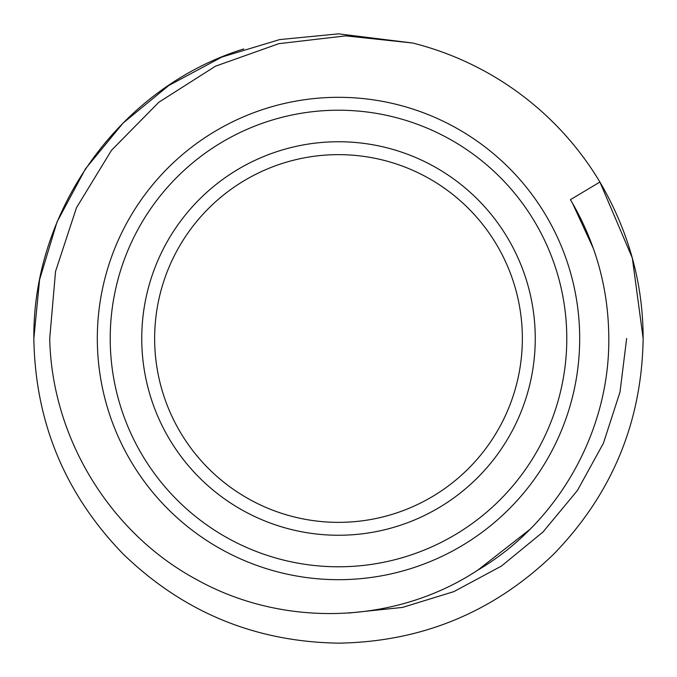 <?xml version="1.0" encoding="UTF-8"?>
<svg xmlns="http://www.w3.org/2000/svg" width="677" height="677" viewBox="0 0 677 677"><rect width="100%" height="100%" fill="white"/><g stroke="black" fill="none" stroke-linecap="round" stroke-linejoin="round"><path stroke-width="1.02" d="M154.644 338.5A183.856 183.856 0 0 0 338.5 522.356A183.856 183.856 0 0 0 522.356 338.5A183.856 183.856 0 0 0 338.5 154.644A183.856 183.856 0 0 0 154.644 338.5M535.253 338.5A196.753 196.753 0 0 1 338.5 535.253A196.753 196.753 0 0 1 141.747 338.5A196.753 196.753 0 0 1 338.5 141.747A196.753 196.753 0 0 1 535.253 338.5M110.216 338.5A228.284 228.284 0 0 0 338.5 566.784A228.284 228.284 0 0 0 566.784 338.5A228.284 228.284 0 0 0 338.5 110.216A228.284 228.284 0 0 0 110.216 338.5M579.681 338.5A241.181 241.181 0 0 1 338.5 579.681A241.181 241.181 0 0 1 97.319 338.5A241.181 241.181 0 0 1 338.5 97.319A241.181 241.181 0 0 1 579.681 338.5M348.773 613.04L402.519 607.421L453.852 591.622L501.429 566.082L543.013 531.97L577.422 490.495L603.427 443.207L619.988 392.101L626.657 338.5M243.796 48.939C120.024 87.257 32.606 210.192 33.85 338.5L39.588 279.635L57.037 221.912L85.514 168.759L123.079 123.079L168.759 85.514L221.912 57.037L279.635 39.588L338.5 33.85L412.699 43.023L338.5 33.85L279.635 39.588L221.912 57.037L168.759 85.514L123.079 123.079L85.514 168.759L57.037 221.912L39.588 279.635L33.85 338.5L39.588 279.635L57.037 221.912L85.514 168.759L123.079 123.079L168.759 85.514L221.912 57.037L279.635 39.588L338.5 33.85L412.699 43.023L338.5 33.85L279.635 39.588L221.912 57.037L168.759 85.514L123.079 123.079L85.514 168.759L57.037 221.912L39.588 279.635L33.85 338.5L39.588 279.635L57.037 221.912L85.514 168.759L123.079 123.079L168.759 85.514L221.912 57.037L279.635 39.588L338.5 33.85L412.699 43.023L338.5 33.85L279.635 39.588L221.912 57.037L168.759 85.514L123.079 123.079L85.514 168.759L57.037 221.912L39.588 279.635L33.85 338.5C35.187 422.076 64.933 493.88 123.079 553.921C183.12 612.067 254.924 641.813 338.5 643.15C422.076 641.813 493.88 612.067 553.921 553.921C612.067 493.88 641.813 422.076 643.15 338.5C643.091 283.325 628.671 231.17 599.898 182.028L570.423 199.673C595.802 242.603 608.598 288.876 608.801 338.5C609.528 431.638 558.161 522.932 477.327 570.423C394.547 624.913 282.309 627.638 196.178 579.334C109.386 532.52 51.689 437.122 49.717 338.5L55.548 271.426L76.493 207.687L111.561 150.218L158.833 102.252L215.438 66.211L278.831 43.666L345.752 35.864L412.699 43.023A304.65 304.65 0 0 1 599.898 182.028L632.318 257.996L643.15 338.5L632.318 257.996L599.898 182.028L632.318 257.996L643.15 338.5L632.318 257.996L599.898 182.028L632.318 257.996L643.15 338.5L632.318 257.996L599.898 182.028M33.85 338.5C35.187 422.076 64.933 493.88 123.079 553.921C183.12 612.067 254.924 641.813 338.5 643.15C422.076 641.813 493.88 612.067 553.921 553.921C612.067 493.88 641.813 422.076 643.15 338.5C641.813 422.076 612.067 493.88 553.921 553.921C493.88 612.067 422.076 641.813 338.5 643.15C254.924 641.813 183.12 612.067 123.079 553.921C64.933 493.88 35.187 422.076 33.85 338.5C35.187 422.076 64.933 493.88 123.079 553.921C183.12 612.067 254.924 641.813 338.5 643.15C422.076 641.813 493.88 612.067 553.921 553.921C612.067 493.88 641.813 422.076 643.15 338.5C641.813 422.076 612.067 493.88 553.921 553.921C493.88 612.067 422.076 641.813 338.5 643.15C254.924 641.813 183.12 612.067 123.079 553.921C64.933 493.88 35.187 422.076 33.85 338.5C35.187 422.076 64.933 493.88 123.079 553.921C183.12 612.067 254.924 641.813 338.5 643.15C422.076 641.813 493.88 612.067 553.921 553.921C612.067 493.88 641.813 422.076 643.15 338.5C641.813 422.076 612.067 493.88 553.921 553.921C493.88 612.067 422.076 641.813 338.5 643.15C254.924 641.813 183.12 612.067 123.079 553.921C64.933 493.88 35.187 422.076 33.85 338.5M477.86 570.102L529.626 529.626L477.86 570.102M593.365 248.467L572.378 202.99L593.365 248.467"/></g></svg>
